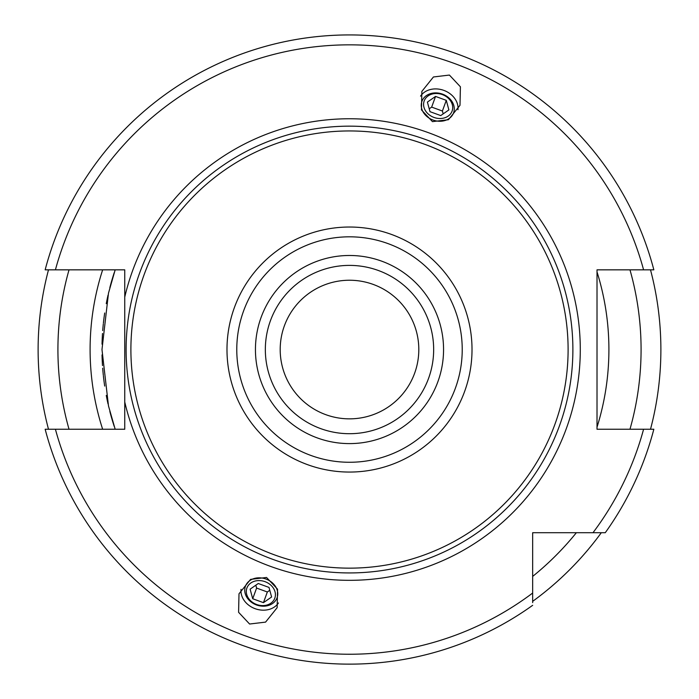<?xml version="1.0" encoding="UTF-8"?>
<svg xmlns="http://www.w3.org/2000/svg" width="699" height="699" viewBox="0 0 699 699"><rect width="100%" height="100%" fill="white"/><g stroke="black" fill="none" stroke-linecap="round" stroke-linejoin="round"><path stroke-width="1.05" d="M532.664 602.634L532.664 532.708L605.273 532.708A314.594 314.594 0 0 0 653.836 429.247L597.016 429.247L597.016 269.84L653.836 269.84A314.594 314.594 0 0 0 45.164 269.84L47.427 269.84M653.836 429.247A314.594 314.594 0 0 1 605.273 532.708L602.59 532.708M651.573 269.84C647.824 269.84 647.824 269.84 651.573 269.84L652.403 269.84M599.165 532.708L569.292 532.708M124.754 401.986A230.784 230.784 0 0 0 580.284 349.544A230.784 230.784 0 0 0 124.754 297.101L124.754 429.247L55.413 429.247A304.694 304.694 0 0 0 532.664 593.04L532.664 599.209M597.016 358.168L597.016 364.109M597.016 375.573L597.016 384.214M597.016 392.908L597.016 402.17M597.016 349.544L597.016 310.312M597.016 302.379L597.016 294.401M114.924 270.548A247.516 247.516 0 0 1 115.169 269.84L108.485 293.178L101.984 349.544L108.485 405.901L115.169 429.247A247.516 247.516 0 0 1 114.924 428.539M114.208 426.373A247.516 247.516 0 0 1 113.684 424.756M113.631 424.573A247.516 247.516 0 0 1 109.839 411.423M108.03 403.926A247.516 247.516 0 0 1 106.265 395.407M104.693 386.084A247.516 247.516 0 0 1 103.408 376.071M103.33 375.328A247.516 247.516 0 0 1 102.683 368.207M102.5 365.577A247.516 247.516 0 0 1 102.037 354.882M102.037 344.196A247.516 247.516 0 0 1 102.5 333.493M102.709 330.592A247.516 247.516 0 0 1 103.321 323.873M103.408 322.999A247.516 247.516 0 0 1 104.693 312.995M106.265 303.672A247.516 247.516 0 0 1 108.03 295.153M109.839 287.665A247.516 247.516 0 0 1 114.208 272.715M46.597 269.84L124.754 269.84L124.754 297.101M55.413 429.247L45.164 429.247A314.594 314.594 0 0 0 532.664 605.317A314.594 314.594 0 0 1 45.164 429.247M47.427 429.247C51.176 429.247 51.176 429.247 47.427 429.247M449.405 75.064L433.432 76.977L421.855 91.403L421.453 109.9L432.454 121.626L448.426 119.721L460.003 105.287L460.405 86.79L449.405 75.064M249.595 624.024L238.595 612.298L238.997 593.801L250.574 579.375L266.546 577.461L277.547 589.187L277.145 607.684L265.568 622.119L249.595 624.024M349.5 130.949A218.604 218.604 0 0 0 130.896 349.544A218.604 218.604 0 0 0 349.5 568.147A218.604 218.604 0 0 0 568.104 349.544A218.604 218.604 0 0 0 349.5 130.949M349.5 433.703A84.16 84.16 0 0 0 433.66 349.544A84.16 84.16 0 0 0 349.5 265.393A84.16 84.16 0 0 0 265.34 349.544A84.16 84.16 0 0 0 349.5 433.703A84.16 84.16 0 0 1 265.34 349.544A84.16 84.16 0 0 1 349.5 265.393M349.5 280.238A69.306 69.306 0 0 0 280.194 349.544A69.306 69.306 0 0 0 349.5 418.85A69.306 69.306 0 0 0 418.806 349.544A69.306 69.306 0 0 0 349.5 280.238M532.664 601.35A311.378 311.378 0 0 0 601.306 532.708A311.378 311.378 0 0 1 532.664 601.35M650.507 429.247A311.378 311.378 0 0 0 650.507 269.84A311.378 311.378 0 0 1 650.507 429.247M48.493 269.84A311.378 311.378 0 0 0 48.493 429.247M457.959 109.734A20.297 16.627 -160 0 0 443.83 90.381A20.297 16.627 20 0 0 420.562 96.121M433.031 120.045A16.846 13.797 20 0 0 453.581 112.845A16.846 13.797 20 0 0 442.467 94.112A16.846 13.797 20 0 0 421.925 101.32A16.846 13.797 20 0 0 433.031 120.045M442.301 94.575A14.854 12.163 -160 0 1 452.096 111.089A14.854 12.163 -160 0 1 433.983 117.441A14.854 12.163 20 0 1 424.188 100.927A14.854 12.163 20 0 1 442.301 94.575M429.999 111.674L440.737 115.58L448.88 109.918L446.285 100.341L435.547 96.427L427.395 102.098L429.999 111.674M435.547 96.427L431.659 107.104L429.212 108.799M446.285 100.341L442.397 111.01L431.659 107.104M443.183 113.885L442.397 111.01M278.438 602.966A20.297 16.627 -160 0 1 255.17 608.707A20.297 16.627 20 0 1 241.041 589.353M265.969 579.043A16.846 13.797 20 0 1 277.075 597.767A16.846 13.797 20 0 1 256.533 604.976A16.846 13.797 20 0 1 245.419 586.251A16.846 13.797 20 0 1 265.969 579.043M256.699 604.513A14.854 12.163 -160 0 0 274.812 598.161A14.854 12.163 -160 0 0 265.017 581.655A14.854 12.163 20 0 0 246.904 588.008A14.854 12.163 20 0 0 256.699 604.513M258.263 583.508L269.001 587.413L271.605 596.99L263.453 602.66L252.715 598.746L250.12 589.17L258.263 583.508M269.788 590.288L267.341 591.983L256.603 588.077L255.817 585.203M263.453 602.66L267.341 591.983M252.715 598.746L256.603 588.077M45.164 269.84A314.594 314.594 0 0 1 653.836 269.84M643.587 269.84A304.694 304.694 0 0 0 55.413 269.84M592.997 532.708A304.694 304.694 0 0 0 643.587 429.247M349.5 126.161A223.383 223.383 0 0 0 126.117 349.544A223.383 223.383 0 0 0 349.5 572.935A223.383 223.383 0 0 0 572.883 349.544A223.383 223.383 0 0 0 349.5 126.161M349.5 472.061A122.517 122.517 0 0 0 472.017 349.544A122.517 122.517 0 0 0 349.5 227.026A122.517 122.517 0 0 0 226.983 349.544A122.517 122.517 0 0 0 349.5 472.061M349.5 462.266A112.722 112.722 0 0 0 462.222 349.544A112.722 112.722 0 0 0 349.5 236.821A112.722 112.722 0 0 0 236.778 349.544A112.722 112.722 0 0 0 349.5 462.266M349.5 443.603A94.059 94.059 0 0 0 443.559 349.544A94.059 94.059 0 0 0 349.5 255.484A94.059 94.059 0 0 0 255.441 349.544A94.059 94.059 0 0 0 349.5 443.603M629.974 269.84A291.579 291.579 0 0 1 629.974 429.247M576.369 532.708A291.579 291.579 0 0 1 532.664 576.413M69.026 269.84A291.579 291.579 0 0 0 69.026 429.247M597.016 271.92A259.408 259.408 0 0 1 597.016 427.168M533.188 532.708A259.408 259.408 0 0 1 532.664 533.232M102.648 269.84A259.408 259.408 0 0 0 102.648 429.247"/></g></svg>
